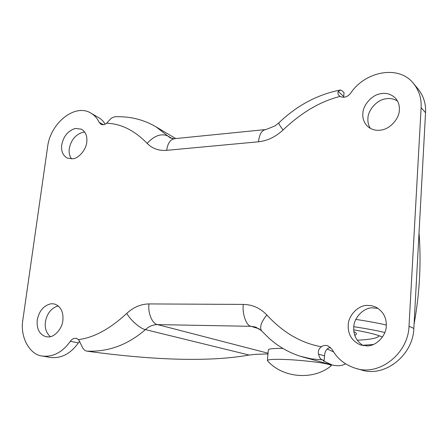 <?xml version="1.0" encoding="UTF-8"?>
<svg xmlns="http://www.w3.org/2000/svg" width="448" height="448" viewBox="0 0 448 448"><rect width="100%" height="100%" fill="white"/><g stroke="black" fill="none" stroke-linecap="round" stroke-linejoin="round"><path stroke-width="0.67" d="M382.407 337.081C378.062 334.891 368.502 332.472 353.718 329.818M357.202 340.206C370.339 339.595 377.698 338.128 379.266 335.804M362.6 345.285L373.296 344.512M354.771 335.384L356.126 334.566C356.888 333.654 356.143 332.679 353.886 331.638M51.201 303.733L54.488 303.974C60.788 306.415 63.582 311.914 62.871 320.46C62.294 328.238 54.886 337.019 48.675 336.907L46.049 336.75C39.424 334.46 36.49 328.888 37.246 320.034C39.127 310.822 43.781 305.39 51.201 303.733M50.35 336.65C46.25 332.965 44.604 328.031 45.41 321.838C47.006 313.359 51.285 308.039 58.251 305.878M71.518 158.939C69.468 155.882 68.734 152.398 69.311 148.501C71.047 140.028 75.505 134.635 82.69 132.317L84.75 132.098M75.242 128.436L81.53 129.209C85.725 131.964 87.466 136.304 86.75 142.229C86.246 149.33 79.083 158.144 73.024 158.766L67.278 158.116C62.815 155.394 60.973 150.965 61.74 144.816C63.51 136.254 68.012 130.794 75.242 128.436M363.311 345.694C356.507 341.253 353.315 335.138 353.746 327.354C353.718 318.209 363.132 307.871 372.159 307.826L378.118 308.386M366.862 305.413L371.196 305.609L375.609 306.97C383.034 311.164 386.59 317.464 386.282 325.87C386.4 335.384 376.46 346.097 367.226 345.906L360.517 344.982C352.005 341.107 347.9 334.522 348.214 325.237C348.202 315.963 357.734 305.48 366.862 305.413M370.328 128.369C368.441 125.233 367.634 121.94 367.92 118.502C367.864 110.275 376.863 99.915 385.526 98.857C389.654 98.011 393.641 98.728 397.494 101.013M380.671 93.716C386.204 92.585 391.132 94.063 395.45 98.14C398.367 101.623 399.666 105.538 399.353 109.872C399.498 118.395 390.012 129.142 381.158 130.032C376.146 130.956 371.599 129.718 367.511 126.319C364.011 122.674 362.454 118.451 362.846 113.652C362.802 105.325 371.913 94.808 380.671 93.716M126.79 313.37C130.222 319.956 140.538 328.916 145.415 329.605C127.742 344.949 108.186 352.117 86.744 351.103C84.582 350.622 82.958 348.958 81.861 346.125L78.557 339.601C94.024 337.613 110.102 328.871 126.79 313.37C133.543 307.182 140.963 304.035 149.044 303.929L243.314 304.41C252.414 304.573 260.254 308.09 266.846 314.966C282.934 332.494 301.106 343.095 321.356 346.758C318.808 348.729 317.862 351.187 318.511 354.133C319.346 357.403 320.561 359.302 322.174 359.828L311.254 358.859L300.35 356.283M343.694 97.3L344.019 92.602L342.205 90.849L340.502 89.981L338.313 91.448C337.506 92.786 337.792 94.214 339.17 95.726L340.099 96.432C320.443 101.31 301.437 112.493 283.086 129.965C275.576 136.903 267.378 140.846 258.502 141.786L166.684 150.332C158.816 150.92 152.298 148.602 147.129 143.382C134.49 130.402 120.999 123.682 106.652 123.222L111.244 118.182L114.554 116.788M153.653 125.49L156.016 126.829L170.206 137.889L173.846 138.729M86.744 351.103L95.066 352.262C160.686 360.696 212.05 361.62 249.161 355.046L255.59 354.334L267.971 353.926M323.316 360.573L324.201 360.394L324.537 355.863C324.794 351.187 326.777 348.331 330.495 347.301M323.299 360.858L332.254 364.986C337.333 366.257 341.768 365.882 345.57 363.86M327.174 348.986L333.637 351.949M340.099 96.432C343.918 98.14 347.441 97.065 350.655 93.201C365.148 71.232 399.039 64.568 413.605 83.602L418.096 88.967C423.562 95.934 426.048 103.846 425.544 112.711L413.846 328.429C413.112 355.326 384.513 377.933 361.11 369.852L355.6 368.318C344.898 364.902 337.07 358.585 332.108 349.367L327.79 345.738C325.382 345.122 323.238 345.464 321.356 346.758M413.605 83.602C419.132 90.636 421.63 98.638 421.114 107.621L409.007 326.25C408.234 353.534 379.26 376.494 355.6 368.318M42.375 356.059L50.596 357.465C61.354 358.585 70.605 353.73 78.35 342.905L70.342 341.303C62.518 352.262 53.194 357.179 42.375 356.059C29.45 354.816 19.83 336.739 22.87 319.794L47.695 146.272C50.557 123.379 74.676 103.23 90.709 113.002L100.447 118.692L103.085 121.195L105.252 124.146M90.709 113.002C94.472 115.203 97.294 118.322 99.17 122.354L100.918 124.27C102.855 125.11 104.77 124.762 106.652 123.222M78.35 342.905L79.811 341.275M70.342 341.303C71.893 339.058 73.864 338.066 76.261 338.335L78.557 339.601M324.201 360.394L322.174 359.828M267.383 360.668C267.439 359.475 273.202 359.078 284.67 359.475C297.326 359.839 319.486 362.146 326.586 363.899C329.252 364.487 330.781 365.03 331.178 365.534L330.73 366.134M267.422 360.27L268.302 350.084C268.134 348.846 272.994 348.303 282.895 348.449M384.826 332.522C376.869 330.574 366.526 328.636 353.797 326.704M386.316 325.007C378.062 323.098 367.903 321.233 355.846 319.407M266.846 314.966C260.786 322.51 259.179 327.953 262.024 331.313L269.69 338.828C279.619 347.491 290.735 353.573 303.033 357.073M243.314 304.41C242.038 313.718 246.31 325.752 250.964 326.323L157.556 324.604C153.16 324.604 149.111 326.267 145.415 329.605L249.161 355.046M261.453 330.691L255.679 327.068L250.964 326.323L259.342 328.877M149.044 303.929C147.577 312.698 152.326 324.055 157.556 324.604L268.033 353.209M147.129 143.382C154.263 135.688 161.112 133.202 167.686 135.923L172.245 138.622M166.684 150.332C167.709 143.03 170.554 139.121 175.218 138.606L264.729 129.651M258.502 141.786C259.386 134.081 261.895 129.993 266.034 129.522L275.178 125.821L278.774 122.948M283.086 129.965C279.586 125.485 278.258 123.043 279.104 122.634C296.845 105.61 317.038 94.78 339.69 90.132M413.846 328.429L409.007 326.25M425.544 112.711L421.114 107.621M103.449 124.712L99.17 122.354M324.537 355.863L318.511 354.133M343.722 96.606L338.313 91.448M356.126 334.566L354.749 335.328M419.031 232.842C421.327 262.976 419.681 293.345 414.086 323.949M155.971 126.812C143.45 119.476 129.629 116.133 114.514 116.788M303.33 357.157L332.254 364.986M156.016 126.834L175.689 138.555M331.234 364.711L331.178 365.534M331.218 365.758C313.594 380.615 282.699 378.151 267.663 360.914"/></g></svg>
